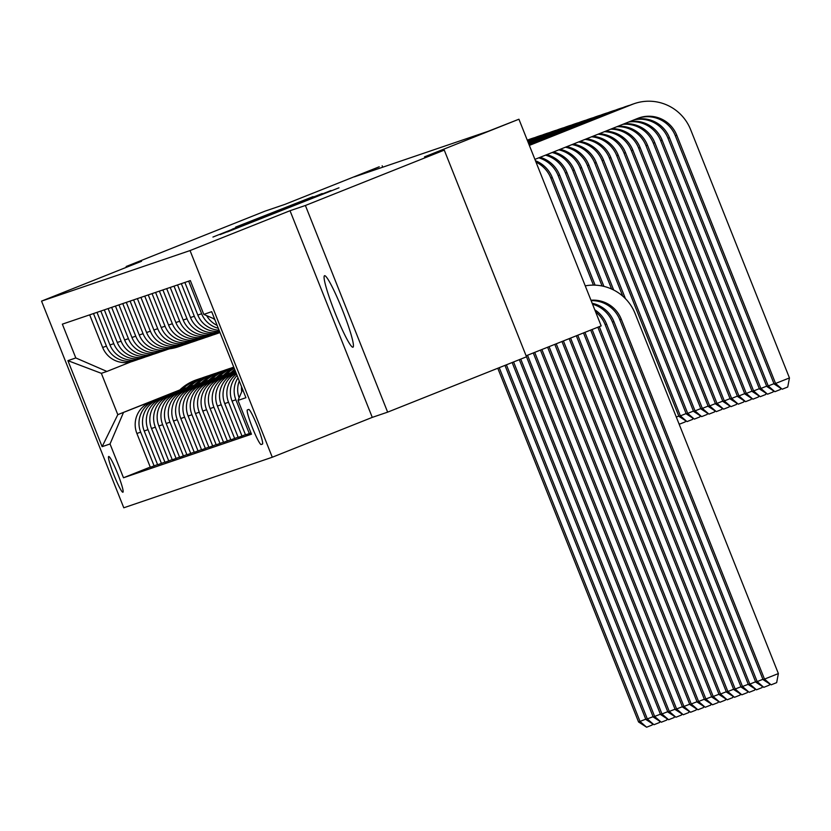 <?xml version="1.0" encoding="UTF-8"?>
<svg xmlns="http://www.w3.org/2000/svg" width="831" height="831" viewBox="0 0 831 831"><rect width="100%" height="100%" fill="white"/><g stroke="black" fill="none" stroke-linecap="round" stroke-linejoin="round"><path stroke-width="1.25" d="M227.216 231.974L338.986 187.806L227.216 231.974M352.988 347.202A38.475 3.958 -111.7 0 0 352.998 347.192A38.475 3.958 -111.7 0 0 342.465 310.088A38.475 3.958 -111.7 0 0 324.537 275.705A38.475 3.958 -111.7 0 0 324.516 275.715A38.475 3.958 -111.7 0 0 335.049 312.83A38.475 3.958 -111.7 0 0 352.988 347.202M122.926 492.222A19.238 1.974 -111.7 0 0 122.936 492.222A19.238 1.974 -111.7 0 0 117.659 473.66A19.238 1.974 -111.7 0 0 108.695 456.479A19.238 1.974 -111.7 0 0 108.684 456.479A19.238 1.974 -111.7 0 0 113.951 475.031A19.238 1.974 -111.7 0 0 122.926 492.222M235.661 227.092L313.09 196.625L235.734 227.258M305.393 205.486L290.019 210.721L372.267 417.38L387.641 412.145L305.393 205.486L444.273 150.131L424.496 156.862L518.928 119.217L488.233 131.288L354.39 176.847L379.237 166.782L284.804 204.416L265.037 211.147L126.167 266.502L126.468 267.27M290.019 210.721L190.039 250.567L41.55 301.113L141.54 261.266L126.167 266.502M219.986 234.342L330.967 190.538L220.09 234.622M212.944 237.053L322.189 193.53L212.944 237.053M444.273 150.131L667.844 712.001L675.052 709.217M387.641 412.145L526.511 356.8M248.677 409.454L247.389 409.891A18.635 1.911 -111.7 0 0 247.378 409.901A18.635 1.911 -111.7 0 0 252.479 427.872A18.635 1.911 -111.7 0 0 261.163 444.523L262.461 444.086A18.635 1.911 -111.7 0 0 257.361 426.106A18.635 1.911 -111.7 0 0 248.677 409.454M190.039 250.567L272.277 457.237L123.788 507.783L41.55 301.113M214.637 319.083L203.792 314.378L190.341 280.587L62.356 324.152L75.808 357.953L106.919 371.436L101.351 373.327L117.805 414.659L179.288 390.477M203.792 314.378L211.697 311.687L245.924 397.706L238.019 400.397L242.673 389.521M150.255 467.084L123.487 477.763L251.471 434.187L238.019 400.397M123.487 477.763L110.035 443.972L102.13 446.663L67.903 360.644L75.808 357.953M526.116 355.803L601.177 325.887L518.928 119.217M372.267 417.38L272.277 457.237M382.727 167.208L382.167 165.785M179.849 389.936L117.805 414.659L102.13 446.663M157.578 464.591L150.328 467.261L136.886 433.47A24.047 23.922 -108.8 0 1 150.214 402.277L186.985 387.61M154.14 465.973L140.688 432.172A24.047 23.922 -108.8 0 1 154.015 400.978L186.601 387.984M164.902 462.098L157.651 464.768L144.199 430.977A24.047 23.922 -108.8 0 1 157.526 399.784L194.309 385.117M161.463 463.48L148.011 429.679A24.047 23.922 -108.8 0 1 161.339 398.485L193.924 385.501M172.225 459.616L164.974 462.275L151.522 428.484A24.047 23.922 -108.8 0 1 164.85 397.291L201.632 382.634M168.776 460.987L155.335 427.186A24.047 23.922 -108.8 0 1 168.662 395.992L201.247 383.008M179.548 457.123L172.297 459.792L158.846 425.991A24.047 23.922 -108.8 0 1 172.173 394.798L208.955 380.141M176.099 458.494L162.658 424.703A24.047 23.922 -108.8 0 1 175.985 393.499L208.571 380.515M186.871 454.63L179.621 457.299L166.169 423.498A24.047 23.922 -108.8 0 1 179.496 392.305L216.278 377.648M183.422 456.001L169.971 422.21A24.047 23.922 -108.8 0 1 183.308 391.006L215.894 378.022M194.194 452.137L186.933 454.806L173.492 421.005A24.047 23.922 -108.8 0 1 186.819 389.812L223.601 375.155M190.746 453.508L177.294 419.717A24.047 23.922 -108.8 0 1 190.621 388.513L223.217 375.529M201.507 449.644L194.257 452.313L180.815 418.512A24.047 23.922 -108.8 0 1 194.142 387.319L230.925 372.662M198.069 451.015L184.617 417.224A24.047 23.922 -108.8 0 1 197.944 386.02L230.54 373.036M208.83 447.151L201.58 449.82L188.138 416.03A24.047 23.922 -108.8 0 1 201.466 384.826L235.412 371.291M205.392 448.522L191.94 414.731A24.047 23.922 -108.8 0 1 205.267 383.527L235.495 371.488M216.153 444.658L208.903 447.327L195.451 413.537A24.047 23.922 -108.8 0 1 208.789 382.333L235.568 371.665M212.715 446.029L199.263 412.238A24.047 23.922 -108.8 0 1 212.591 381.034L235.64 371.852M223.477 442.165L216.226 444.834L202.774 411.044A24.047 23.922 -108.8 0 1 216.102 379.84L235.713 372.028M220.028 443.536L206.587 409.745A24.047 23.922 -108.8 0 1 219.914 378.541L235.786 372.215M230.8 439.672L223.549 442.341L210.098 408.551A24.047 23.922 -108.8 0 1 223.425 377.347L235.859 372.392M227.351 441.043L213.91 407.252A24.047 23.922 -108.8 0 1 227.237 376.048L235.931 372.589M238.123 437.179L230.873 439.848L217.421 406.058A24.047 23.922 -108.8 0 1 230.748 374.854L236.004 372.766M234.674 438.55L221.233 404.759A24.047 23.922 -108.8 0 1 234.56 373.566L236.077 372.953M218.761 331.964L218.106 332.223A24.047 23.922 -108.8 0 1 186.996 318.74L174.022 286.144M211.448 334.457L210.783 334.716A24.047 23.922 -108.8 0 1 179.673 321.233L166.699 288.637M204.125 336.95L203.46 337.209A24.047 23.922 -108.8 0 1 172.349 323.726L159.386 291.13M196.802 339.443L196.147 339.702A24.047 23.922 -108.8 0 1 165.037 326.219L152.063 293.623M189.478 341.936L188.824 342.195A24.047 23.922 -108.8 0 1 157.713 328.712L144.739 296.116M182.155 344.429L181.501 344.688A24.047 23.922 -108.8 0 1 150.39 331.205L137.416 298.609M174.832 346.922L174.178 347.181A24.047 23.922 -108.8 0 1 143.067 333.698L130.093 301.102M167.509 349.415L166.854 349.674A24.047 23.922 -108.8 0 1 135.744 336.191L122.77 303.595M160.196 351.908L159.531 352.167A24.047 23.922 -108.8 0 1 128.421 338.684L115.447 306.088M152.873 354.401L152.208 354.66A24.047 23.922 -108.8 0 1 121.097 341.177L108.134 308.571M145.55 356.894L144.895 357.153A24.047 23.922 -108.8 0 1 113.785 343.67L100.811 311.064M138.226 359.387L137.572 359.646A24.047 23.922 -108.8 0 1 106.461 346.163L93.488 313.557M130.903 361.88L106.919 371.436M250.962 432.909L249.321 433.564L235.869 399.773A24.047 23.922 -108.8 0 1 237.998 377.793M237.074 375.456A24.047 23.922 -108.8 0 0 232.067 401.072L245.509 434.862L249.321 433.564M245.446 434.686L241.998 436.057L228.546 402.266A24.047 23.922 -108.8 0 1 236.513 374.054M236.181 373.212A24.047 23.922 -108.8 0 0 224.744 403.565L238.185 437.355L241.998 436.057M215.042 320.101A24.047 23.922 -108.8 0 1 213.567 318.616M241.717 391.744A24.047 23.922 -108.8 0 1 241.541 386.675M217.151 325.399A24.047 23.922 -108.8 0 1 206.628 315.614M218.293 328.255A24.047 23.922 -108.8 0 1 201.642 313.754L188.668 281.158M239.11 397.852A24.047 23.922 -108.8 0 1 239.276 380.993M219.062 330.208A24.047 23.922 -108.8 0 1 197.83 315.053L184.866 282.457M219.477 331.257A24.047 23.922 -108.8 0 1 194.319 316.247L181.345 283.651M219.664 331.714A24.047 23.922 -108.8 0 1 190.507 317.546L177.543 284.95M216.964 332.649L213.162 333.948A24.047 23.922 -108.8 0 1 183.194 320.039L170.22 287.443M209.641 335.142L205.839 336.441A24.047 23.922 -108.8 0 1 175.871 322.532L162.897 289.936M202.317 337.635L198.516 338.934A24.047 23.922 -108.8 0 1 168.548 325.025L155.574 292.429M195.005 340.128L191.192 341.427A24.047 23.922 -108.8 0 1 161.224 327.518L148.25 294.922M187.681 342.621L183.869 343.92A24.047 23.922 -108.8 0 1 153.901 330.011L140.927 297.415M180.358 345.114L176.546 346.402A24.047 23.922 -108.8 0 1 146.578 332.504L133.604 299.898M173.035 347.607L169.233 348.895A24.047 23.922 -108.8 0 1 139.255 334.997L126.291 302.391M165.712 350.1L161.91 351.388A24.047 23.922 -108.8 0 1 131.942 337.49L118.968 304.884M158.389 352.593L154.587 353.881A24.047 23.922 -108.8 0 1 124.619 339.972L111.645 307.377M151.065 355.086L147.264 356.374A24.047 23.922 -108.8 0 1 117.296 342.465L104.322 309.87M143.753 357.569L139.94 358.867A24.047 23.922 -108.8 0 1 109.972 344.958L96.998 312.363M136.429 360.062L132.617 361.36A24.047 23.922 -108.8 0 1 102.649 347.451L89.675 314.856M123.362 412.768L110.035 443.972M67.903 360.644L101.351 373.327M228.889 231.184L322.688 193.8L228.909 231.247M232.129 229.221L262.876 217.109L232.129 229.221M590.966 300.24A30.061 29.895 -108.8 0 1 621.235 319.114L764.489 679.104L778.377 673.567L635.123 313.578A45.092 44.843 71.2 0 0 585.242 285.854M591.132 300.645A30.061 29.895 -108.8 0 1 619.77 319.613L763.024 679.602L764.489 679.104L771.106 684.848L763.024 679.602M778.377 673.567L776.663 682.635L771.106 684.848M638.572 118.064A30.061 29.895 -108.8 0 1 675.302 135.692L774.097 383.964L775.562 383.465L789.45 377.939L690.644 129.657A45.092 44.843 71.2 0 0 632.318 104.374L529.357 145.404M634.458 103.584L632.993 104.083A45.092 44.843 71.2 0 0 630.854 104.872L529.326 145.332M534.915 159.375L637.876 118.334A30.061 29.895 -108.8 0 1 676.756 135.193L775.562 383.465L782.179 389.22L774.097 383.964M789.45 377.939L787.736 387.007L782.179 389.22M592.171 303.273A30.061 29.895 -108.8 0 1 613.912 321.607L757.166 681.597L762.91 679.301M592.555 304.219A30.061 29.895 -108.8 0 1 612.447 322.106L755.701 682.095L757.166 681.597L763.782 687.341L755.701 682.095M769.496 684.308L769.34 685.128L763.782 687.341M594.778 309.807A30.061 29.895 -108.8 0 1 606.588 324.1L749.842 684.09L755.587 681.794M595.619 311.937A30.061 29.895 -108.8 0 1 605.124 324.599L748.378 684.578L749.842 684.09L756.459 689.834L748.378 684.578M762.172 686.801L762.017 687.621L756.459 689.834M597.853 327.217L741.065 687.071L748.264 684.287M599.286 326.635L742.53 686.572L749.147 692.327L741.065 687.071M754.849 689.283L754.693 690.114L749.147 692.327M630.043 105.194A45.092 44.843 71.2 0 0 624.995 106.867L529.202 145.041M627.135 106.067L625.67 106.565A45.092 44.843 71.2 0 0 623.53 107.365L529.181 144.968M635.185 119.404A30.061 29.895 -108.8 0 1 669.443 137.686L768.239 385.958L773.983 383.673M634.178 119.809A30.061 29.895 -108.8 0 1 667.979 138.185L766.774 386.457L768.239 385.958L774.856 391.713L766.774 386.457M780.569 388.669L780.413 389.5L774.856 391.713M622.72 107.687A45.092 44.843 71.2 0 0 617.672 109.36L529.056 144.677M619.812 108.56L618.347 109.058A45.092 44.843 71.2 0 0 616.207 109.858L529.035 144.604M629.856 121.534A30.061 29.895 -108.8 0 1 662.12 140.179L760.916 388.451L766.66 386.166M628.724 121.98A30.061 29.895 -108.8 0 1 660.655 140.678L759.451 388.95L760.916 388.451L767.532 394.206L759.451 388.95M773.245 391.162L773.09 391.993L767.532 394.206M615.397 110.18A45.092 44.843 71.2 0 0 610.349 111.842L528.911 144.303M612.489 111.053L611.024 111.551A45.092 44.843 71.2 0 0 608.884 112.341L528.89 144.23M624.071 123.829A30.061 29.895 -108.8 0 1 654.797 142.672L753.603 390.944L759.337 388.659M622.886 124.307A30.061 29.895 -108.8 0 1 653.332 143.171L752.138 391.443L753.603 390.944L760.209 396.699L752.138 391.443M765.922 393.655L765.767 394.486L760.209 396.699M590.675 330.073L733.742 689.564L740.94 686.78M592.108 329.502L735.206 689.065L741.823 694.82L733.742 689.564M747.526 691.776L747.37 692.607L741.823 694.82M608.074 112.673A45.092 44.843 71.2 0 0 603.026 114.335L528.765 143.94M605.165 113.546L603.711 114.044A45.092 44.843 71.2 0 0 601.561 114.834L528.734 143.867M618.067 126.229A30.061 29.895 -108.8 0 1 647.474 145.165L746.28 393.437L752.013 391.152M616.841 126.717A30.061 29.895 -108.8 0 1 646.009 145.664L744.815 393.936L746.28 393.437L752.896 399.192L744.815 393.936M758.599 396.148L758.443 396.979L752.896 399.192M583.507 332.93L726.419 692.057L733.617 689.273M584.941 332.358L727.883 691.558L734.5 697.313L726.419 692.057M740.213 694.269L740.057 695.1L734.5 697.313M576.33 335.786L719.095 694.55L726.304 691.766M577.763 335.215L720.56 694.051L727.177 699.806L719.095 694.55M732.89 696.762L732.734 697.593L727.177 699.806M569.152 338.653L711.772 697.043L718.981 694.259M570.585 338.082L713.237 696.544L719.854 702.299L711.772 697.043M725.567 699.255L725.411 700.086L719.854 702.299M561.974 341.51L704.449 699.536L711.658 696.752M563.408 340.939L705.914 699.037L712.531 704.792L704.449 699.536M718.244 701.748L718.088 702.579L712.531 704.792M554.796 344.366L697.126 702.029L704.335 699.245M556.24 343.795L698.591 701.53L705.207 707.285L697.126 702.029M710.921 704.241L710.765 705.072L705.207 707.285M600.751 115.166A45.092 44.843 71.2 0 0 595.713 116.828L528.62 143.566M597.853 116.039L596.388 116.537A45.092 44.843 71.2 0 0 594.248 117.327L528.589 143.493M611.907 128.68A30.061 29.895 -108.8 0 1 640.15 147.658L738.956 395.93L744.69 393.645M610.66 129.179A30.061 29.895 -108.8 0 1 638.686 148.157L737.492 396.429L738.956 395.93L745.573 401.685L737.492 396.429M751.286 398.641L751.131 399.472L745.573 401.685M593.427 117.659A45.092 44.843 71.2 0 0 588.39 119.321L528.474 143.202M590.529 118.532L589.065 119.03A45.092 44.843 71.2 0 0 586.925 119.82L528.443 143.129M605.633 131.184A30.061 29.895 -108.8 0 1 632.827 150.141L731.633 398.423L737.377 396.138M604.376 131.682A30.061 29.895 -108.8 0 1 631.363 150.64L730.169 398.922L731.633 398.423L738.25 404.178L730.169 398.922M743.963 401.134L743.807 401.965L738.25 404.178M586.104 120.142A45.092 44.843 71.2 0 0 581.066 121.814L528.329 142.839M583.206 121.025L581.742 121.523A45.092 44.843 71.2 0 0 579.602 122.313L528.298 142.766M599.286 133.708A30.061 29.895 -108.8 0 1 625.504 152.634L724.31 400.916L730.054 398.631M598.008 134.217A30.061 29.895 -108.8 0 1 624.05 153.133L722.845 401.415L724.31 400.916L730.927 406.671L722.845 401.415M736.64 403.627L736.484 404.448L730.927 406.671M578.792 122.635A45.092 44.843 71.2 0 0 573.743 124.307L528.184 142.465M575.883 123.518L574.418 124.016A45.092 44.843 71.2 0 0 572.279 124.806L528.152 142.392M592.877 136.274A30.061 29.895 -108.8 0 1 618.191 155.127L716.987 403.409L722.731 401.124M591.589 136.783A30.061 29.895 -108.8 0 1 616.727 155.626L715.522 403.908L716.987 403.409L723.604 409.164L715.522 403.908M729.317 406.12L729.161 406.941L723.604 409.164M571.468 125.128A45.092 44.843 71.2 0 0 566.42 126.8L528.038 142.101M568.56 126.011L567.095 126.509A45.092 44.843 71.2 0 0 564.955 127.299L528.007 142.028M586.406 138.85A30.061 29.895 -108.8 0 1 610.868 157.62L709.664 405.902L715.408 403.617M585.107 139.369A30.061 29.895 -108.8 0 1 609.403 158.119L708.199 406.401L709.664 405.902L716.28 411.646L708.199 406.401M721.994 408.613L721.838 409.434L716.28 411.646M233.407 372.091A45.985 45.747 -108.8 0 1 235.1 370.501M230.197 373.379A45.985 45.747 -108.8 0 1 234.674 369.421M232.181 372.579A45.985 45.747 -108.8 0 1 234.924 370.065M234.82 369.805A45.985 45.747 71.2 0 0 231.413 372.89M547.629 347.233L689.813 704.522L697.012 701.738M549.062 346.662L691.278 704.023L697.895 709.778L689.813 704.522M703.597 706.734L703.442 707.565L697.895 709.778M564.145 127.621A45.092 44.843 71.2 0 0 559.097 129.293L527.893 141.737M561.237 128.504L559.772 129.002A45.092 44.843 71.2 0 0 557.632 129.792L527.862 141.665M579.893 141.447A30.061 29.895 -108.8 0 1 603.545 160.113L702.351 408.395L708.085 406.11M578.584 141.966A30.061 29.895 -108.8 0 1 602.08 160.612L700.886 408.894L702.351 408.395L708.957 414.139L700.886 408.894M714.67 411.106L714.515 411.927L708.957 414.139M226.084 374.584A45.985 45.747 -108.8 0 1 234.186 368.206M222.874 375.872A45.985 45.747 -108.8 0 1 233.968 367.655M224.869 375.072A45.985 45.747 -108.8 0 1 234.093 367.967M234.041 367.832A45.985 45.747 71.2 0 0 224.09 375.383M540.451 350.09L682.49 707.015L689.688 704.231M541.885 349.519L683.955 706.516L690.571 712.271L682.49 707.015M696.274 709.227L696.118 710.048L690.571 712.271M213.338 333.885A45.985 45.747 71.2 0 0 219.997 332.545A45.985 45.747 71.2 0 1 208.945 335.381M216.268 332.888A45.985 45.747 71.2 0 0 219.893 332.286M214.45 333.501A45.985 45.747 71.2 0 0 219.966 332.473M556.822 130.114A45.092 44.843 71.2 0 0 551.774 131.786L527.747 141.363M553.913 130.997L552.449 131.495A45.092 44.843 71.2 0 0 550.309 132.285L527.716 141.291M219.945 332.41A45.985 45.747 -108.8 0 1 215.156 333.262M573.338 144.054A30.061 29.895 -108.8 0 1 596.222 162.606L695.028 410.888L700.762 408.603M572.019 144.584A30.061 29.895 -108.8 0 1 594.757 163.105L693.563 411.387L695.028 410.888L701.644 416.632L693.563 411.387M707.347 413.599L707.191 414.42L701.644 416.632M218.761 377.077A45.985 45.747 -108.8 0 1 233.781 367.188M215.551 378.354A45.985 45.747 -108.8 0 1 233.21 367.312L233.76 367.125A45.985 45.747 71.2 0 0 216.766 377.876M217.545 377.565A45.985 45.747 -108.8 0 1 233.771 367.146M533.273 352.946L675.167 709.508L682.365 706.724M534.707 352.375L676.631 709.009L683.248 714.764L675.167 709.508M688.961 711.72L688.806 712.541L683.248 714.764M206.015 336.378A45.985 45.747 71.2 0 0 215.063 334.301L216.174 333.917A45.985 45.747 71.2 0 0 216.527 333.792M207.137 335.994A45.985 45.747 71.2 0 0 216.174 333.917M549.499 132.607A45.092 44.843 71.2 0 0 544.45 134.279L527.602 141M546.601 133.49L545.136 133.988A45.092 44.843 71.2 0 0 542.996 134.778L527.571 140.927M217.992 333.304L216.881 333.678A45.985 45.747 -108.8 0 1 207.833 335.755M566.752 146.682A30.061 29.895 -108.8 0 1 588.899 165.099L687.704 413.381L693.438 411.085M565.423 147.212A30.061 29.895 -108.8 0 1 587.434 165.598L686.24 413.88L687.704 413.381L694.321 419.125L686.24 413.88M700.034 416.092L699.879 416.913L694.321 419.125M211.438 379.57A45.985 45.747 -108.8 0 1 231.039 368.123M208.228 380.847A45.985 45.747 -108.8 0 1 225.887 369.805L226.998 369.431A45.985 45.747 71.2 0 0 209.454 380.369M210.222 380.058A45.985 45.747 -108.8 0 1 227.704 369.193L228.816 368.808M527.529 355.242L669.308 711.502L675.925 717.246L667.844 712.001M681.638 714.213L681.482 715.034L675.925 717.246M198.702 338.871A45.985 45.747 71.2 0 0 207.74 336.794L208.851 336.41A45.985 45.747 71.2 0 0 209.204 336.285M201.621 337.874A45.985 45.747 71.2 0 0 212.85 334.986M199.814 338.487A45.985 45.747 71.2 0 0 208.851 336.41M542.176 135.1A45.092 44.843 71.2 0 0 537.138 136.772L527.456 140.626M539.277 135.983L537.813 136.481A45.092 44.843 71.2 0 0 535.673 137.271L527.425 140.553M210.669 335.797L209.557 336.171A45.985 45.747 -108.8 0 1 200.51 338.248M560.125 149.32A30.061 29.895 -108.8 0 1 581.575 167.592L680.381 415.874L686.126 413.578M558.796 149.85A30.061 29.895 -108.8 0 1 580.111 168.091L678.917 416.373L680.381 415.874L686.998 421.618L678.917 416.373M692.711 418.585L692.555 419.406L686.998 421.618M204.125 382.063A45.985 45.747 -108.8 0 1 223.716 370.616M200.905 383.34A45.985 45.747 -108.8 0 1 218.563 372.298L219.685 371.924A45.985 45.747 71.2 0 0 202.13 382.862M202.899 382.551A45.985 45.747 -108.8 0 1 220.381 371.686L221.493 371.301M519.323 359.667L660.52 714.494L667.729 711.71M520.757 359.096L661.985 713.995L668.602 719.739L660.52 714.494M674.315 716.706L674.159 717.527L668.602 719.739M191.379 341.364A45.985 45.747 71.2 0 0 200.416 339.277L201.528 338.903A45.985 45.747 71.2 0 0 201.881 338.778M194.309 340.367A45.985 45.747 71.2 0 0 205.527 337.479M192.491 340.98A45.985 45.747 71.2 0 0 201.528 338.903M534.852 137.593A45.092 44.843 71.2 0 0 529.814 139.265L527.301 140.262M531.954 138.476L530.49 138.974A45.092 44.843 71.2 0 0 528.35 139.764L527.28 140.19A45.092 44.843 71.2 0 1 527.54 140.086M203.346 338.279L202.234 338.664A45.985 45.747 -108.8 0 1 193.187 340.741M553.477 151.969A30.061 29.895 -108.8 0 1 574.252 170.085L625.421 298.661M552.148 152.499A30.061 29.895 -108.8 0 1 572.788 170.584L622.762 296.148M685.388 421.078L685.232 421.899L679.176 424.288M676.309 417.069L678.802 416.071M679.675 424.111L678.813 423.363M196.802 384.556A45.985 45.747 -108.8 0 1 216.392 373.098M193.581 385.833A45.985 45.747 -108.8 0 1 211.251 374.791L212.362 374.417A45.985 45.747 71.2 0 0 194.807 385.345M195.576 385.044A45.985 45.747 -108.8 0 1 213.058 374.179L214.18 373.794M512.145 362.524L653.197 716.987L660.406 714.203M513.579 361.952L654.662 716.488L661.279 722.232L653.197 716.987M666.992 719.199L666.836 720.02L661.279 722.232M184.056 343.857A45.985 45.747 71.2 0 0 193.093 341.77L194.215 341.396A45.985 45.747 71.2 0 0 194.558 341.271M186.985 342.86A45.985 45.747 71.2 0 0 198.204 339.972M185.168 343.473A45.985 45.747 71.2 0 0 194.215 341.396M196.023 340.772L194.911 341.157A45.985 45.747 -108.8 0 1 185.874 343.234M546.808 154.628A30.061 29.895 -108.8 0 1 566.939 172.578L613.673 290.009M545.468 155.158A30.061 29.895 -108.8 0 1 565.475 173.077L611.616 289.032M176.733 346.35A45.985 45.747 71.2 0 0 185.78 344.263L186.892 343.889A45.985 45.747 71.2 0 0 187.235 343.764M179.662 345.353A45.985 45.747 71.2 0 0 190.881 342.465M177.844 345.966A45.985 45.747 71.2 0 0 186.892 343.889M188.699 343.265L187.588 343.65A45.985 45.747 -108.8 0 1 178.551 345.727M540.119 157.298A30.061 29.895 -108.8 0 1 559.616 175.071L603.919 286.394M538.768 157.828A30.061 29.895 -108.8 0 1 558.152 175.57L602.091 285.989M189.478 387.049A45.985 45.747 -108.8 0 1 209.069 375.591M186.269 388.326A45.985 45.747 -108.8 0 1 203.927 377.284L205.039 376.9A45.985 45.747 71.2 0 0 187.484 387.838M188.253 387.537A45.985 45.747 -108.8 0 1 205.745 376.661L206.857 376.287M504.968 365.38L645.874 719.48L653.083 716.686M506.401 364.809L647.339 718.981L653.955 724.725L645.874 719.48M659.669 721.692L659.513 722.513L653.955 724.725M182.155 389.542A45.985 45.747 -108.8 0 1 201.746 378.084M178.945 390.819A45.985 45.747 -108.8 0 1 196.604 379.777L197.716 379.393A45.985 45.747 71.2 0 0 180.161 390.331M180.929 390.03A45.985 45.747 -108.8 0 1 198.422 379.154L199.533 378.78M497.79 368.247L638.561 721.973L645.76 719.179M499.223 367.676L640.026 721.474L646.632 727.218L638.561 721.973M652.345 724.185L652.19 725.006L646.632 727.218M169.41 348.833A45.985 45.747 71.2 0 0 178.457 346.756L179.569 346.382A45.985 45.747 71.2 0 0 179.922 346.257M172.339 347.836A45.985 45.747 71.2 0 0 183.558 344.958M170.521 348.459A45.985 45.747 71.2 0 0 179.569 346.382M181.387 345.758L180.265 346.143A45.985 45.747 -108.8 0 1 171.228 348.22M535.434 160.705A30.061 29.895 -108.8 0 1 552.293 177.564L595.11 285.158M535.995 162.087A30.061 29.895 -108.8 0 1 550.828 178.063L593.427 285.116M150.214 402.277L154.015 400.978M157.526 399.784L161.339 398.485M164.85 397.291L168.662 395.992M172.173 394.798L175.985 393.499M179.496 392.305L183.308 391.006M186.819 389.812L190.621 388.513M194.142 387.319L197.944 386.02M201.466 384.826L205.267 383.527M208.789 382.333L212.591 381.034M216.102 379.84L219.914 378.541M223.425 377.347L227.237 376.048M230.748 374.854L234.56 373.566M232.067 401.072L235.869 399.773M197.83 315.053L201.642 313.754M224.744 403.565L228.546 402.266M190.507 317.546L194.319 316.247M217.421 406.058L221.233 404.759M183.194 320.039L186.996 318.74M210.098 408.551L213.91 407.252M175.871 322.532L179.673 321.233M202.774 411.044L206.587 409.745M168.548 325.025L172.349 323.726M195.451 413.537L199.263 412.238M161.224 327.518L165.037 326.219M188.138 416.03L191.94 414.731M153.901 330.011L157.713 328.712M180.815 418.512L184.617 417.224M146.578 332.504L150.39 331.205M173.492 421.005L177.294 419.717M139.255 334.997L143.067 333.698M166.169 423.498L169.971 422.21M131.942 337.49L135.744 336.191M158.846 425.991L162.658 424.703M124.619 339.972L128.421 338.684M151.522 428.484L155.335 427.186M117.296 342.465L121.097 341.177M144.199 430.977L148.011 429.679M109.972 344.958L113.785 343.67M136.886 433.47L140.688 432.172M102.649 347.451L106.461 346.163M262.596 443.962L261.163 444.523M621.235 319.114L619.77 319.613M632.318 104.374L630.854 104.872M676.756 135.193L675.302 135.692M613.912 321.607L612.447 322.106M606.588 324.1L605.124 324.599M624.995 106.867L623.53 107.365M669.443 137.686L667.979 138.185M617.672 109.36L616.207 109.858M662.12 140.179L660.655 140.678M610.349 111.842L608.884 112.341M654.797 142.672L653.332 143.171M603.026 114.335L601.561 114.834M647.474 145.165L646.009 145.664M595.713 116.828L594.248 117.327M640.15 147.658L638.686 148.157M588.39 119.321L586.925 119.82M632.827 150.141L631.363 150.64M581.066 121.814L579.602 122.313M625.504 152.634L624.05 153.133M573.743 124.307L572.279 124.806M618.191 155.127L616.727 155.626M566.42 126.8L564.955 127.299M610.868 157.62L609.403 158.119M559.097 129.293L557.632 129.792M603.545 160.113L602.08 160.612M551.774 131.786L550.309 132.285M596.222 162.606L594.757 163.105M544.45 134.279L542.996 134.778M588.899 165.099L587.434 165.598M537.138 136.772L535.673 137.271M581.575 167.592L580.111 168.091M529.814 139.265L528.35 139.764M574.252 170.085L572.788 170.584M566.939 172.578L565.475 173.077M559.616 175.071L558.152 175.57M552.293 177.564L550.828 178.063"/></g></svg>
